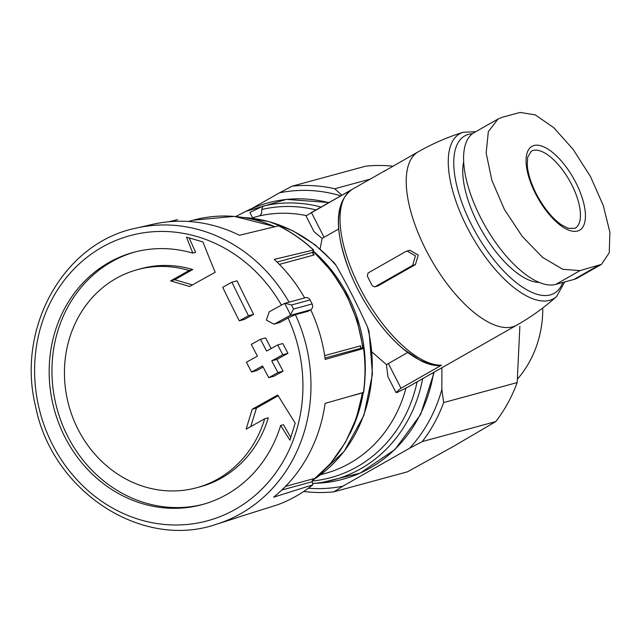 <?xml version="1.0" encoding="UTF-8"?>
<svg xmlns="http://www.w3.org/2000/svg" width="642" height="642" viewBox="0 0 642 642"><rect width="100%" height="100%" fill="white"/><g stroke="black" fill="none" stroke-linecap="round" stroke-linejoin="round"><path stroke-width="0.96" d="M498.007 119.035L474.069 132.653A86.405 36.514 60.4 0 0 482.776 221.731A86.405 36.514 60.4 0 0 555.828 284.382L573.908 279.463A86.405 36.514 60.4 0 0 577.591 277.954L601.53 264.344L580.071 270.595L562.801 269.303L542.634 257.418L522.235 236.4L504.411 209.444L491.852 180.29L486.154 153.021L488.321 131.682L498.015 119.051L501.996 117.35L520.076 112.43L535.284 114.894L553.797 127.726L573.113 149.353L590.488 176.566L603.295 205.584L609.9 232.332L609.242 252.812L601.522 264.327M377.897 285.955L375.105 286.717L412.637 265.371L415.454 255.821L407.1 251.046L405.632 251.616L368.099 272.962L367.296 275.932A106.347 44.948 60.4 0 0 372.304 285.754L374.687 286.886L377.897 285.955L415.422 264.608L418.247 255.067L409.893 250.284M261.727 209.533L262.891 206.17L249.874 212.462L252.555 217.734L259.023 216.001C261.109 215.279 262.008 213.128 261.727 209.533A138.439 124.733 74.8 0 1 316.041 209.918M241.873 213.393A142.604 128.488 74.8 0 1 243.406 212.606A142.604 128.488 74.8 0 1 246.311 211.186L235.686 216.506A140.566 126.651 74.8 0 1 237.5 215.64M439.866 365.627L441.544 365.186L400.977 388.258L395.986 392.463L397.165 392.503L408.103 386.957L450.82 362.666M441.544 365.186A99.703 42.139 -119.6 0 1 359.68 287.415A99.703 42.139 -119.6 0 1 352.009 189.462L305.993 215.848M564.695 281.974L556.574 296.524C544.384 307.446 531.151 316.963 516.89 325.085A99.703 42.139 -119.6 0 1 512.645 326.826A99.703 42.139 -119.6 0 1 428.358 254.537A99.703 42.139 -119.6 0 1 418.311 151.753L383.555 171.623A99.703 42.139 -119.6 0 1 385.056 170.668A99.703 42.139 -119.6 0 1 386.653 169.857M293.546 309.035A160.628 144.731 74.8 0 0 291.492 304.998L285.072 303.249L284.157 303.618A1119.969 109.621 153 0 0 269.223 311.819L266.358 320.117L273.885 324.114L275.233 323.6A1119.969 109.621 -27 0 1 290.168 315.399L293.546 309.035L312.132 303.979A160.628 144.731 -105.2 0 0 310.078 299.942A4.43 3.996 -105.2 0 0 305.456 297.703L285.305 303.185M275.233 323.6L280.369 322.204A1107.779 108.434 -27 0 1 288.049 317.991A147.74 133.111 74.8 0 1 232.885 510.679A147.74 133.111 74.8 0 1 52.387 444.416A147.74 133.111 74.8 0 1 98.932 249.032A147.74 133.111 74.8 0 1 281.429 305.111M290.168 315.399L310.616 309.837L307.959 311.354L295.4 314.644L288.049 317.991M310.616 309.837A4.43 3.996 -105.2 0 0 312.132 303.979M280.369 322.204L279.029 322.717M222.71 287.295A1114.945 471.196 60.4 0 0 239.273 320.815L244.401 319.419A1107.723 108.426 -27 0 1 253.598 314.331A1101.584 465.546 -119.6 0 1 237.042 280.803L231.906 282.199A1118.821 109.509 153 0 0 222.71 287.295M239.273 320.815A1119.905 109.613 -27 0 1 248.47 315.728L253.598 314.331M248.47 315.728A1113.838 470.73 -119.6 0 1 231.906 282.199M260.483 339.297A1119.905 109.613 153 0 0 251.287 344.393A1114.945 471.196 60.4 0 0 257.394 356.149A1119.672 109.597 153 0 0 246.424 362.24A1116.133 471.693 60.4 0 0 251.56 372.031A1119.351 109.565 -27 0 1 262.53 365.94A1114.945 471.196 60.4 0 0 268.757 377.665L273.893 376.268A1106.623 108.313 -27 0 1 283.09 371.18A1101.584 465.546 -119.6 0 1 276.854 359.448A1107.161 108.37 -27 0 1 287.953 353.325A1100.083 464.92 -119.6 0 1 282.817 343.534L277.681 344.939A1119.672 109.597 153 0 0 266.582 351.062A1113.838 470.73 -119.6 0 1 260.483 339.297L265.611 337.901A1101.584 465.546 -119.6 0 0 271.133 348.55M268.757 377.665A1118.821 109.509 -27 0 1 277.954 372.577L283.09 371.18M277.954 372.577A1113.838 470.73 -119.6 0 1 271.726 360.844L276.854 359.448M271.726 360.844A1119.351 109.565 -27 0 1 282.817 354.721L287.953 353.325M282.817 354.721A1112.353 470.104 -119.6 0 1 277.681 344.939M251.56 372.031L256.688 370.635A1107.161 108.37 -27 0 1 263.124 367.055M280.658 425.461A130.719 117.783 74.8 0 1 202.174 504.604A130.719 117.783 74.8 0 1 64.89 437.033A130.719 117.783 74.8 0 1 133.568 252.33A130.719 117.783 74.8 0 1 192.841 253.125A1104.77 472.199 -116.1 0 1 186.509 237.131A1098.366 230.253 11.2 0 0 202.896 241.922A1103.606 471.701 63.9 0 0 215.182 272.272A1105.636 108.217 153 0 0 189.679 286.484A1103.478 231.329 -168.8 0 1 170.587 280.883A1104.641 108.121 -27 0 1 189.149 270.491A112.992 101.813 74.8 0 0 137.404 269.656A112.992 101.813 74.8 0 0 78.035 429.321A112.992 101.813 74.8 0 0 196.701 487.727A112.992 101.813 74.8 0 0 264.705 418.785A1104.641 108.121 153 0 0 246.143 429.169A1103.478 392.021 -67.3 0 1 252.218 409.235A1105.636 108.217 -27 0 1 277.729 395.023A1103.606 459.656 56.9 0 0 295.208 423.102A1098.366 390.2 112.7 0 0 289.975 440.195A1104.77 460.145 -123.1 0 1 280.658 425.461L283.443 424.707L290.794 437.483M295.4 314.644A153.502 138.303 74.8 0 1 216.675 524.161L232.709 519.105A152.82 137.693 -105.2 0 0 238.68 517.051L277.817 504.708C290.505 499.998 302.181 493.353 312.879 484.766M310.744 309.765A152.82 137.693 -105.2 0 1 311.089 310.503A152.82 137.693 -105.2 0 1 325.197 359.432L363.565 348.494A151.159 136.192 74.8 0 1 363.452 392.447L325.085 403.385A152.82 137.693 -105.2 0 1 273.588 497.197L312.726 484.854A151.159 136.192 74.8 0 1 277.817 504.708M304.637 297.928A152.82 137.693 -105.2 0 0 274.222 259.384L313.593 249.987M216.675 524.161C142.219 550.282 52.371 491.7 35.615 406.587C16.002 327.797 63.791 242.628 136.168 228.119L152.563 224.363A152.82 137.693 -105.2 0 1 239.426 235.277L278.556 225.832A151.159 136.192 74.8 0 1 313.352 249.931L312.806 252.354L313.344 254.36L314.179 254.93L279.382 264.392M177.617 219.676L168.421 221.795M372.191 352.161L386.46 364.656L387.912 376.653L395.945 392.423M305.985 215.856L314.042 231.674L322.132 238.391L320.085 248.927M407.662 352.506L386.46 364.656M338.639 229.009L322.132 238.391M244.032 217.55A141.376 127.381 74.8 0 1 336.384 265.876L334.257 262.811L314.853 244.666L292.776 230.751L268.837 221.586L243.936 217.534M336.384 265.876C347.057 284.51 357.409 304.83 367.441 326.834A141.376 127.381 74.8 0 1 315.037 478.659M314.957 478.723L344.112 451.446L363.87 415.486L372.44 374.214L369.054 331.441L367.441 326.834M313.16 479.044L312.197 481.749L312.855 484.782M360.764 347.683A146.111 131.642 74.8 0 0 360.507 345.853L360.435 346.881L361.566 348.06L363.733 348.373M308.377 488.233A150.108 135.245 74.8 0 0 342.884 486.171L333.936 491.812A154.537 139.242 74.8 0 1 303.778 491.443M340.79 195.842A150.108 135.245 74.8 0 0 279.455 192.833L292.118 186.18A154.537 139.242 74.8 0 1 334.739 188.772L370.145 179.142M341.897 195.216L334.739 188.772M422.251 441.584A154.537 139.242 74.8 0 0 443.67 402.566L441.848 389.461A150.108 135.245 74.8 0 1 409.588 448.236L422.251 441.584L495.76 421.593L454.143 446.013L407.445 471.822L333.936 491.812M443.67 402.566L517.179 382.576A154.537 139.242 74.8 0 1 495.76 421.593M292.118 186.18L365.627 166.19A154.537 139.242 74.8 0 1 392.888 166.214M519.868 326.28L517.179 382.576M342.884 486.171L409.588 448.236M441.848 389.461L441.905 367.73M279.455 192.833L251.744 208.594M542.771 307.951A107.768 97.102 74.8 0 1 517.484 379.053M539.304 282.432A75.884 32.068 -119.6 0 1 485.545 237.026A75.884 32.068 -119.6 0 1 463.652 161.76M189.165 237.909L195.633 252.362L192.841 253.125M134.964 251.961A130.719 117.783 -105.2 0 0 57.01 408.617A130.719 117.783 -105.2 0 0 203.562 504.219M278.163 395.729L256.439 408.087L252.218 409.235M256.439 408.087L250.765 426.585M196.701 487.727L200.312 486.748A112.992 101.813 -105.2 0 0 268.316 417.798L264.705 418.785M137.404 269.656L141.007 268.669A112.992 101.813 -105.2 0 1 192.76 269.512L189.149 270.491M192.76 269.512L174.76 279.743L170.587 280.883M174.76 279.743L192.472 284.92M259.023 216.001A132.934 119.773 74.8 0 1 306.234 215.584M262.891 206.17A141.376 127.381 74.8 0 1 321.08 207.053M243.406 212.606L245.878 211.354A143.174 129.002 74.8 0 1 328.784 202.671M433.599 372.456A143.174 129.002 74.8 0 1 319.772 483.065L312.959 483.49M422.653 378.684A141.376 127.381 74.8 0 1 312.959 483.474M291.492 304.998L310.078 299.942M136.168 228.119A153.502 138.303 74.8 0 1 289.012 302.173M405.937 388.193A132.934 119.773 74.8 0 1 324.724 473.579L320.647 474.687M434.193 364.415A96.862 40.936 -119.6 0 1 362.57 298.153A96.862 40.936 -119.6 0 1 342.234 202.728M313.44 251.134A143.174 129.002 74.8 0 1 360.419 328.776A143.174 129.002 74.8 0 1 365.049 376.517M363.284 392.495A143.174 129.002 74.8 0 1 350.171 433.278M417.115 381.829A138.439 124.733 74.8 0 1 312.06 481.035M285.529 486.363L313.585 478.731A146.111 131.642 74.8 0 1 312.79 479.397M312.798 253.622A146.111 131.642 74.8 0 1 314.179 254.93M360.403 393.313A146.111 131.642 74.8 0 1 360.379 393.482L348.205 396.796M188.427 221.466L193.073 220.198A146.111 131.642 74.8 0 1 274.84 226.73M313.144 251.72A146.111 131.642 74.8 0 1 362.746 348.141M362.265 392.784A146.111 131.642 74.8 0 1 312.052 480.962M360.507 345.853L324.651 355.604M312.197 481.749L281.83 490.007M361.566 348.06L325.004 358.003M312.806 252.354L277.055 262.072M562.777 282.488A90.538 38.263 -119.6 0 1 550.403 294.879A90.538 38.263 -119.6 0 1 469.631 220.96A90.538 38.263 -119.6 0 1 472.48 133.688M556.574 296.524A94.888 40.101 -119.6 0 1 549.544 300.344A94.888 40.101 -119.6 0 1 467.312 227.701A94.888 40.101 -119.6 0 1 463.139 132.252L475.706 131.714M311.442 212.534L324.066 237.307M388.354 363.484L400.977 388.258M284.591 303.409A156.817 141.296 74.8 0 1 290.577 315.15M412.637 265.371L415.422 264.608M555.828 284.382L580.071 270.595M573.908 279.463L598.159 265.676M531.263 151.231A44.314 18.73 -119.6 0 1 569.454 180.49A44.314 18.73 -119.6 0 1 575.08 228.271L568.066 228.295L561.14 224.644C551.927 218.031 543.613 207.703 536.19 193.667C530.87 182.994 527.893 173.46 527.251 165.066L527.66 157.25L531.263 151.231M535.572 193.772A48.214 20.375 -119.6 0 1 532.395 146.119A48.214 20.375 -119.6 0 1 572.126 175.916A48.214 20.375 -119.6 0 1 581.78 228.432A48.214 20.375 -119.6 0 1 535.572 193.772M385.056 170.668L310.84 212.871M516.89 325.085L408.103 386.957M273.893 324.146L279.037 322.749M351.985 189.478C334.466 202.607 333.832 230.309 350.083 272.593C357.321 290.128 366.622 306.507 377.986 321.722C386.075 332.476 394.437 341.512 403.072 348.831L420.975 360.876C427.773 364.215 434.056 365.804 439.834 365.659M278.724 225.823C291.364 232.059 303 240.124 313.641 250.011M363.741 348.317C365.699 363.131 365.659 377.825 363.629 392.39M245.878 211.354L286.444 199.389L329.041 202.527M434.193 372.119L420.566 414.588L395.039 449.448L360.234 473.098L319.772 483.065M193.073 220.198L234.234 216.378L275.105 226.658M313.296 251.439L331.802 271.582L346.616 295.007L357.209 320.864L363.187 348.197M362.65 392.671L356.19 418.616L345.324 442.539L330.437 463.596L312.052 481.043M463.139 132.252C447.522 137.147 432.58 143.648 418.311 151.753M407.092 251.014L409.877 250.252"/></g></svg>
